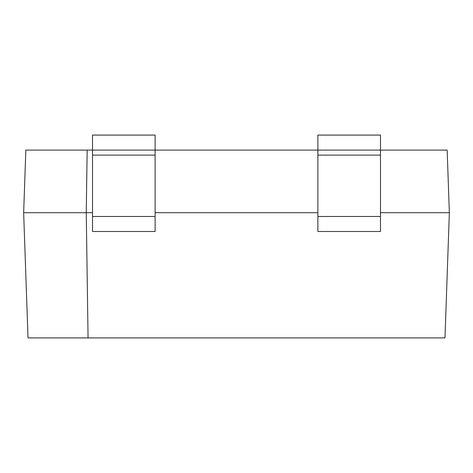 <?xml version="1.0" encoding="UTF-8"?>
<svg xmlns="http://www.w3.org/2000/svg" width="473" height="473" viewBox="0 0 473 473"><rect width="100%" height="100%" fill="white"/><g stroke="black" fill="none" stroke-linecap="round" stroke-linejoin="round"><path stroke-width="0.71" d="M23.65 212.708L25.838 150.107L23.65 212.708L86.252 212.708L87.156 150.107L25.838 150.107L92.513 150.107L87.156 150.107L86.252 212.708L23.65 212.708L28.019 337.917L23.65 212.708M155.114 150.107L317.886 150.107L155.114 150.107L155.114 135.083L92.513 135.083L92.513 150.107L155.114 150.107L155.114 231.492L92.513 231.492L92.513 135.083L155.114 135.083L155.114 150.107L92.513 150.107L92.513 231.492L155.114 231.492L155.114 216.486L92.513 216.486L155.114 216.486L155.114 155.109L92.513 155.109L155.114 155.109L155.114 150.107M380.487 150.107L447.162 150.107L449.35 212.708L444.981 337.917L28.019 337.917L88.067 337.917L86.252 212.708L92.513 212.708L86.252 212.708L88.067 337.917L444.981 337.917L449.35 212.708L447.162 150.107L317.886 150.107L317.886 155.109L380.487 155.109L380.487 150.107L380.487 155.109L317.886 155.109L317.886 216.486L380.487 216.486L380.487 155.109L380.487 216.486L317.886 216.486L317.886 231.492L380.487 231.492L380.487 216.486L380.487 231.492L317.886 231.492L317.886 135.083L380.487 135.083L380.487 150.107L380.487 135.083L317.886 135.083L317.886 150.107L380.487 150.107M155.114 212.708L317.886 212.708L155.114 212.708M380.487 212.708L449.35 212.708L380.487 212.708"/></g></svg>
